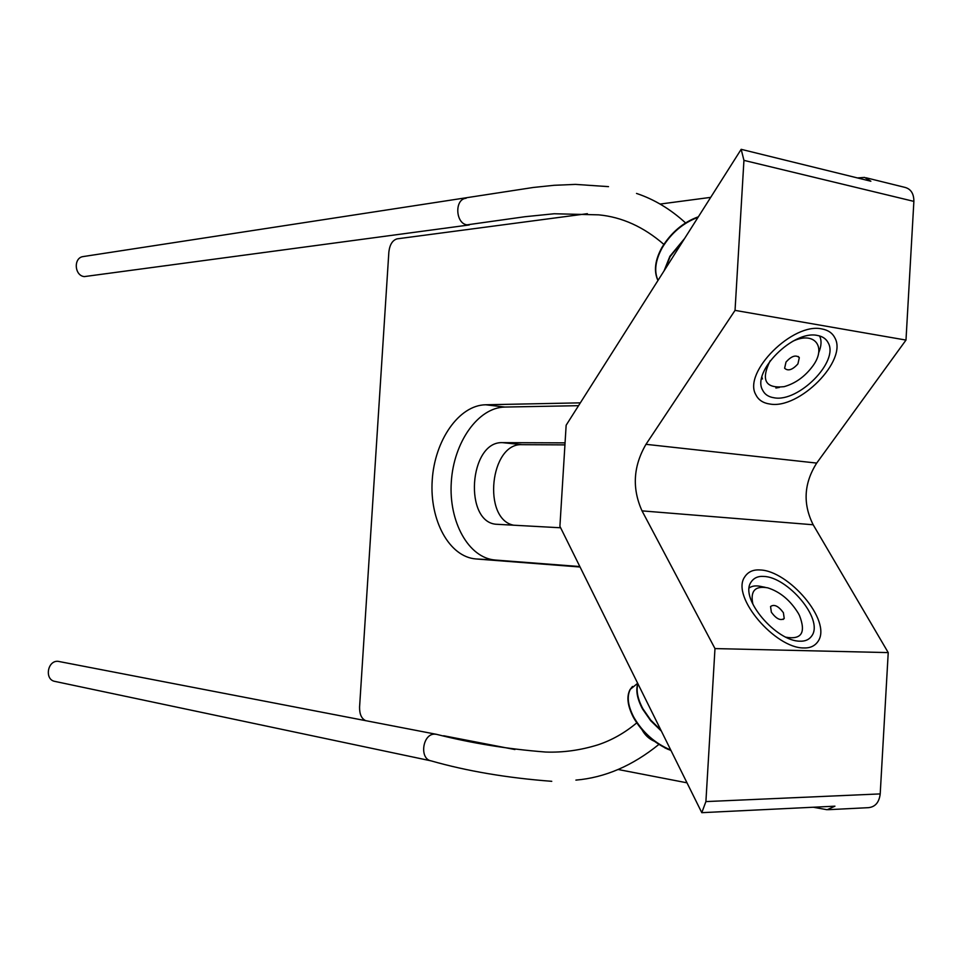 <?xml version="1.0" encoding="UTF-8"?>
<svg xmlns="http://www.w3.org/2000/svg" width="962" height="962" viewBox="0 0 962 962"><rect width="100%" height="100%" fill="white"/><g stroke="black" fill="none" stroke-linecap="round" stroke-linejoin="round"><path stroke-width="1.44" d="M813.251 807.238L827.164 809.739L834.944 806.18L701.791 812.674L705.904 801.587L880.206 793.915C879.16 802.428 875.204 807.01 868.325 807.671L828.21 809.691M880.206 793.915L888.227 652.597L714.982 648.58L642.027 510.87C631.914 488.419 633.236 466.245 645.983 444.324L735.04 310.377L905.988 340.079L816.702 463.083C803.883 483.297 802.717 503.872 813.179 524.771L888.227 652.597M905.988 340.079L913.876 201.383L743.939 160.365L741.173 149.326L566.149 425.216L559.908 526.322L701.791 812.674M866.113 177.79L904.725 187.325C910.834 188.865 913.876 193.554 913.876 201.383M564.934 444.877L522.089 444.672C490.031 442.712 482.082 519.252 513.684 525.216M565.055 442.869L502.633 442.652C468.831 440.788 463.359 523.713 497.282 524.314L560.63 527.777M578.535 405.675L504.858 407.058C477.898 407.491 453.607 442.592 451.298 482.058C448.605 521.5 468.41 558.044 495.286 560.04L579.845 566.558M580.339 402.85L485.618 404.774C458.766 405.242 434.559 440.644 432.215 480.399C429.509 520.153 449.17 556.95 475.937 558.946L580.062 567.003M443.65 735.75L514.947 749.542M618.157 769.504L686.988 782.815M587.373 213.684L397.114 238.853C392.532 240.199 389.778 244.564 388.864 251.948L359.572 707.07C359.487 714.189 361.508 718.71 365.656 720.634M741.173 149.326L870.863 181.229L864.622 177.417L857.479 177.934M710.69 197.366L660.064 204.064M774.073 397.775C798.376 402.645 839.261 361.496 828.174 342.785C826.142 338.828 822.582 336.387 817.472 335.473C793.361 329.762 751.683 371.585 762.565 390.031C764.67 394.384 768.506 396.969 774.073 397.775M763.756 576.43C787.301 576.923 823.532 618.602 812.06 635.509C809.391 639.526 805.386 641.413 800.011 641.185C776.514 641.498 739.477 598.785 750.913 582.323C753.715 577.97 757.996 575.997 763.756 576.43M735.04 310.377L743.939 160.365M705.904 801.587L714.982 648.58M760.148 569.973C788.491 570.67 832.034 620.731 818.205 641.149C815.018 645.935 810.22 648.208 803.799 647.955C775.516 648.436 730.807 596.873 744.588 577.104C747.979 571.813 753.162 569.444 760.148 569.973M822.005 328.968C828.09 330.086 832.346 333.008 834.775 337.71C848.159 360.293 799.013 409.764 769.744 403.992C762.986 403.03 758.333 399.903 755.783 394.612C742.7 372.426 793.001 321.993 822.005 328.968M664.634 747.739L668.349 749.47M784.222 618.458C780.591 621.007 776.31 618.927 771.356 612.229L770.55 606.517C774.169 603.968 778.45 606.024 783.393 612.71L784.222 618.458L783.164 619.444M752.837 603.932C750.168 590.957 755.134 585.593 767.736 587.842C780.074 591.774 790.271 600.264 798.316 613.311L799.494 615.548C806.144 632.755 801.514 639.958 785.593 637.157M765.199 587.325L761.94 586.676C756.493 585.329 752.272 585.738 749.278 587.902M637.782 683.501C635.617 690.463 637.205 698.989 642.58 709.066L650.697 720.718L661.387 731.12M660.918 730.182L650.685 720.033L642.893 708.766C637.662 698.953 636.002 690.62 637.914 683.766M632.491 686.471L630.05 689.562C626.346 696.596 627.513 705.964 633.561 717.652C642.351 732.888 654.833 743.842 670.995 750.516M670.742 750.011C655.002 743.422 642.724 732.539 633.874 717.351C627.837 705.771 626.659 696.416 630.351 689.273L637.686 683.285M786.002 362.061C791.461 356.024 795.899 354.557 799.314 357.66L797.919 363.901C792.46 369.913 788.022 371.368 784.619 368.242L786.002 362.061M792.423 341.45C814.357 330.555 827.079 346.801 812.794 366.029L812.686 366.173C804.881 376.635 795.358 383.465 784.114 386.664C765.331 388.672 760.677 380.05 770.165 360.774M818.602 352.97C821.488 346.067 821.801 340.392 819.528 335.93M761.928 377.164L762.457 378.98L761.772 377.838M684.607 238.48L669.889 256.289L664.069 270.863M664.622 269.997L670.165 256.601L683.79 239.778M698.364 216.799C683.405 222.15 671.272 232.347 661.976 247.39C654.978 260.125 653.619 271.14 657.912 280.423L657.912 280.423M658.02 280.399C653.907 271.284 655.326 260.389 662.253 247.703C671.175 233.057 683.104 222.919 698.039 217.304M636.748 722.871C624.783 732.9 611.844 740.211 597.967 744.828C580.507 750.252 563.083 752.657 545.682 752.043C507.828 749.097 471.428 743.181 436.507 734.331L434.752 734.15C422.607 733.573 419.107 758.814 431.048 760.858L54.75 681.373C44.408 679.545 47.366 660.593 57.876 661.291L436.219 734.271M469.264 224.952L84.307 276.599C74.387 275.685 73.304 257.792 83.117 256.577L83.526 256.517M502.633 442.652L522.089 444.672M485.618 404.774L504.858 407.058M475.937 558.946L495.286 560.04M645.983 444.324L816.702 463.083M642.027 510.87L813.179 524.771M654.244 741.209C648.989 738.9 644.889 735.052 641.943 729.653M663.828 244.36C643.65 226.864 621.933 217.027 598.689 214.851L554.172 213.756L524.999 216.715L466.967 224.855C455.555 223.424 454.401 199.675 465.68 198.316L466.149 198.244M799.314 357.66L798.232 356.469M779.388 387.433L775.877 388.011M431.048 760.858C466.967 771.115 507.202 777.933 551.755 781.312M575.901 780.11C604.882 777.657 632.539 765.776 658.874 744.432M636.519 193.434C654.136 199.302 670.478 209.127 685.569 222.919M608.513 186.64L575.516 184.391L554.148 185.293L533.381 187.458L83.117 256.577"/></g></svg>
